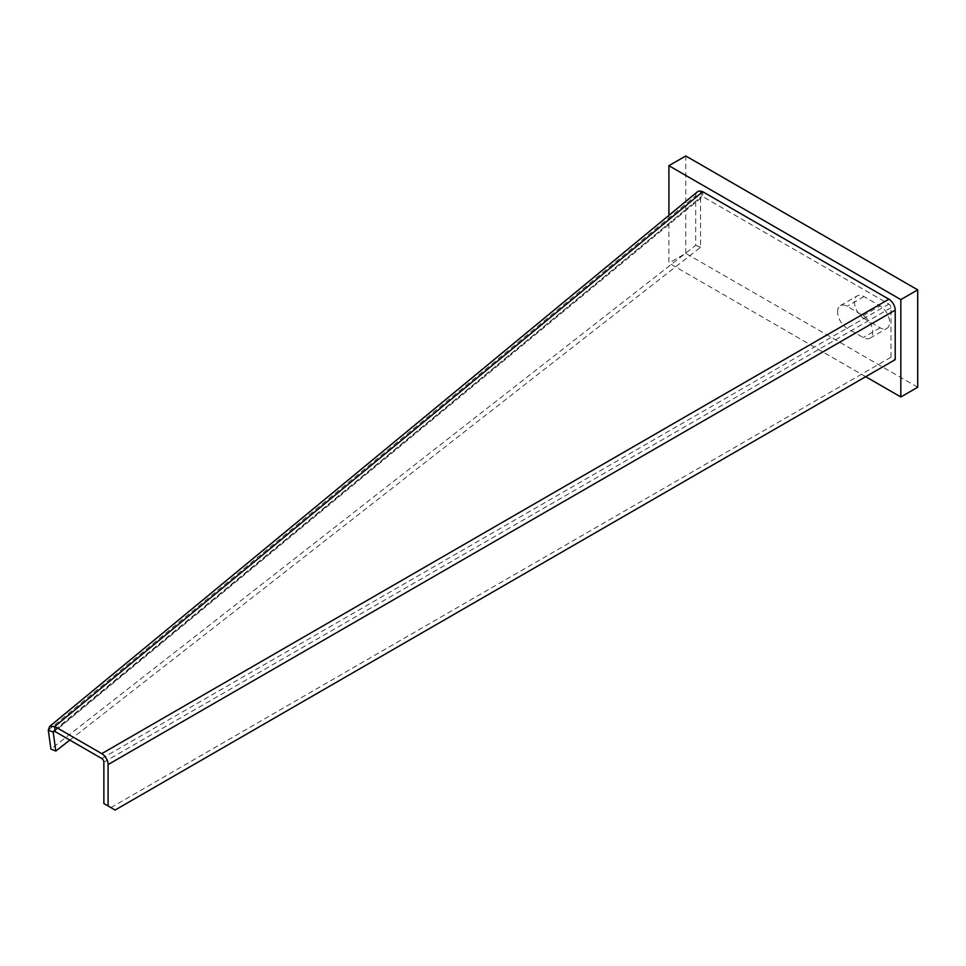 <?xml version="1.0" encoding="UTF-8"?>
<svg xmlns="http://www.w3.org/2000/svg" width="966" height="966" viewBox="0 0 966 966"><rect width="100%" height="100%" fill="white"/><g stroke="black" fill="none" stroke-linecap="round" stroke-linejoin="round"><path stroke-width="0.72" stroke-dasharray="4.83 3.62" d="M865.693 376.692L668.907 263.078L668.907 215.358M837.582 311.776A13.415 7.752 60 0 1 840.36 305.63A13.415 7.752 60 0 1 847.073 306.294L863.23 315.628A13.415 7.752 60 0 1 872.721 332.062A13.415 7.752 60 0 1 869.943 338.197A13.415 7.752 60 0 1 863.23 337.532L847.073 328.211A13.415 7.752 60 0 1 837.582 311.776M917.7 387.245L685.775 253.346L668.907 263.078M685.775 253.346L685.775 155.961M863.942 318.466L880.098 327.8A13.415 7.752 -120 0 0 886.812 328.464A13.415 7.752 -120 0 0 889.589 322.318A13.415 7.752 -120 0 0 880.098 305.884L863.942 296.55A13.415 7.752 -120 0 0 857.228 295.886A13.415 7.752 -120 0 0 854.451 302.032A13.415 7.752 -120 0 0 863.942 318.466L847.073 328.211M115.111 810.039L103.869 803.543M110.897 807.6L890.99 357.215L895.216 359.654M890.99 357.215L890.99 307.719A2.983 1.727 -120 0 0 888.889 304.061L702.741 196.593L702.741 191.727M699.662 190.966L702.741 196.593L54.76 731.383M69.842 740.089L700.579 247.308L700.567 197.825L695.677 195.844A8.948 5.989 50.5 0 1 697.307 191.908M54.374 731.129L701.884 196.195L53.359 731.105M48.3 730.139L695.677 195.856L695.689 245.34L50.92 749.073M700.579 247.308L695.689 245.34M880.098 327.8L863.23 337.532M863.942 296.55L847.073 306.294M863.23 315.628L880.098 305.884M890.99 307.719L103.869 762.162M101.756 758.503L888.889 304.061M840.36 305.63L857.228 295.886M869.943 338.197L886.812 328.464"/><path stroke-width="1.45" d="M668.907 215.358L668.907 165.693L900.831 299.593L900.831 396.978L865.693 376.692M900.831 299.593L917.7 289.86L685.775 155.961L668.907 165.693M917.7 289.86L917.7 387.245L900.831 396.978M888.889 299.194A8.948 5.168 60 0 1 895.216 310.146L895.216 359.654L115.111 810.039L103.869 803.543L103.869 762.162A2.983 1.727 60 0 0 101.756 758.503L54.76 731.383L54.76 726.504L101.756 753.637L888.889 299.194L702.741 191.727L699.662 190.966A8.948 5.989 50.5 0 0 697.307 191.908L49.556 726.504L54.76 726.504L702.741 191.727M108.083 805.982L108.083 764.589A8.948 5.168 -120 0 0 101.756 753.637M54.76 731.383L53.19 732.107L55.811 751.053L50.92 749.073L48.3 730.139L49.556 726.504M53.359 731.105L53.19 732.107L48.3 730.139M55.811 751.053L69.842 740.089M108.083 764.589L895.216 310.146M54.374 731.129L53.19 732.107"/></g></svg>
